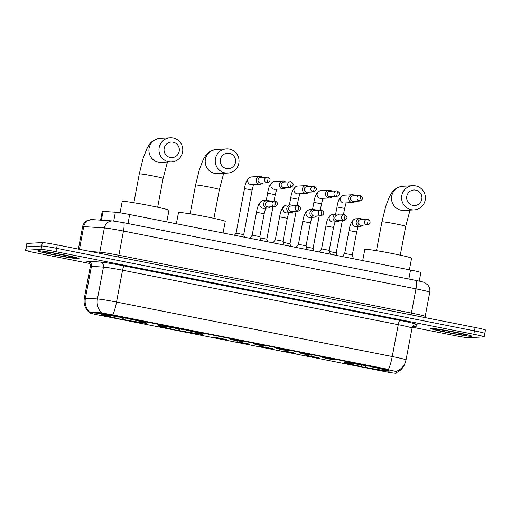 <?xml version="1.0" encoding="UTF-8"?>
<svg xmlns="http://www.w3.org/2000/svg" width="511" height="511" viewBox="0 0 511 511"><rect width="100%" height="100%" fill="white"/><g stroke="black" fill="none" stroke-linecap="round" stroke-linejoin="round"><path stroke-width="0.77" d="M202.637 334.328A22.925 1.041 -169.3 0 0 203.046 334.213A22.925 1.041 -169.3 0 0 182.746 329.327A22.925 1.041 -169.3 0 0 158.391 325.59A22.925 1.041 -169.3 0 0 157.988 325.705A22.925 1.041 -169.3 0 0 178.282 330.591A22.925 1.041 -169.3 0 0 202.637 334.328M146.37 323.214A22.925 1.041 -169.3 0 0 146.772 323.099A22.925 1.041 -169.3 0 0 126.479 318.206A22.925 1.041 -169.3 0 0 102.123 314.469A22.925 1.041 -169.3 0 0 101.715 314.584A22.925 1.041 -169.3 0 0 122.008 319.471A22.925 1.041 -169.3 0 0 146.37 323.214M388.98 371.152A22.925 1.041 -169.3 0 0 389.388 371.037A22.925 1.041 -169.3 0 0 369.089 366.144A22.925 1.041 -169.3 0 0 344.733 362.408A22.925 1.041 -169.3 0 0 344.331 362.523A22.925 1.041 -169.3 0 0 364.624 367.409A22.925 1.041 -169.3 0 0 388.98 371.152M322.518 357.438L335.159 359.872L328.062 358.837L322.518 357.438M299.395 352.871L312.029 355.305L304.933 354.27L299.395 352.871M276.266 348.298L288.907 350.731L281.81 349.696L276.266 348.298M253.143 343.731L265.777 346.164L258.681 345.129L253.143 343.731M230.014 339.157L242.655 341.597L235.558 340.562L230.014 339.157M306.396 355.407L319.03 357.841L311.934 356.806L306.396 355.407M283.266 350.84L295.907 353.273L288.811 352.239L283.266 350.84M260.144 346.266L272.778 348.7L265.688 347.665L260.144 346.266M237.015 341.699L249.655 344.133L242.559 343.098L237.015 341.699M213.892 337.132L226.526 339.566L219.436 338.531L213.892 337.132M396.146 373.183A11.683 0.53 10.7 0 1 395.936 373.234A11.683 0.53 10.7 0 1 382.496 371.127L98.642 315.044A11.683 0.53 10.7 0 1 89.336 312.751A11.683 0.53 10.7 0 1 90.089 312.706L100.865 313.415A11.683 0.53 10.7 0 1 113.755 315.504L387.306 369.555A11.683 0.53 10.7 0 1 396.613 371.848L396.146 373.183M100.578 220.152L102.219 211.458A12.979 0.588 10.7 0 1 103.056 211.407L115.371 212.212A12.979 0.588 10.7 0 1 129.692 214.537L410.525 270.025A12.979 0.588 10.7 0 1 420.866 272.567A12.979 0.588 10.7 0 1 420.866 272.574L419.25 281.12L420.866 272.567M471.506 336.359A20.983 0.952 -169.3 0 0 471.877 336.251A20.983 0.952 -169.3 0 0 453.308 331.78A20.983 0.952 -169.3 0 0 431.016 328.356A20.983 0.952 -169.3 0 0 430.645 328.464A20.983 0.952 -169.3 0 0 449.214 332.936A20.983 0.952 -169.3 0 0 471.506 336.359M78.7 258.745A20.983 0.952 -169.3 0 0 79.071 258.643A20.983 0.952 -169.3 0 0 60.502 254.165A20.983 0.952 -169.3 0 0 38.21 250.741A20.983 0.952 -169.3 0 0 37.84 250.85A20.983 0.952 -169.3 0 0 56.408 255.321A20.983 0.952 -169.3 0 0 78.7 258.745M484.581 333.485A12.979 0.588 -169.3 0 0 484.811 333.421L485.45 330.023A12.979 0.588 -169.3 0 0 475.109 327.481L57.258 244.916A12.979 0.588 -169.3 0 0 42.324 242.578L27.064 243.428L26.419 246.826A12.979 0.588 -169.3 0 0 26.189 246.89A12.979 0.588 -169.3 0 1 26.419 246.826L41.678 245.976L26.419 246.826L25.78 250.218A12.979 0.588 -169.3 0 0 25.55 250.288A12.979 0.588 -169.3 0 0 35.891 252.83L89.847 263.491M57.258 244.916L56.612 248.314A12.979 0.588 -169.3 0 0 41.678 245.976A12.979 0.588 -169.3 0 1 56.612 248.314L474.464 330.879L56.612 248.314L55.974 251.712A12.979 0.588 -169.3 0 0 41.04 249.374L25.78 250.218M484.811 333.421A12.979 0.588 -169.3 0 0 474.464 330.879A12.979 0.588 -169.3 0 1 484.811 333.421L484.166 336.819A12.979 0.588 -169.3 0 0 473.825 334.277L55.974 251.712M85.331 298.705A17.304 0.786 10.7 0 1 84.302 298.232A17.304 0.786 10.7 0 1 84.609 298.149A17.304 0.786 10.7 0 1 85.42 298.169A15.138 14.174 -86.3 0 0 89.642 312.189L100.98 312.796L113.832 315.089L388.449 369.383A15.138 2.727 101.2 0 0 392.237 356.531A17.304 0.786 10.7 0 1 406.028 359.923A15.138 15.126 -160.6 0 1 396.645 371.21L396.613 371.842L396.728 371.229M412.741 327.289L453.742 335.388A12.979 0.588 -169.3 0 0 468.676 337.733L483.936 336.883A12.979 0.588 -169.3 0 0 484.166 336.819M27.064 243.428A12.979 0.588 -169.3 0 0 26.834 243.492L25.55 250.288M431.227 328.401A20.766 0.939 -169.3 0 0 430.856 328.503A20.766 0.939 -169.3 0 0 449.239 332.929A20.766 0.939 -169.3 0 0 471.295 336.315A20.766 0.939 -169.3 0 0 471.666 336.212A20.766 0.939 -169.3 0 0 453.283 331.786A20.766 0.939 -169.3 0 0 431.227 328.401M41.014 242.648A21.628 0.984 -169.3 0 0 39.111 242.553A21.628 0.984 -169.3 0 0 38.727 242.661L38.702 242.776M38.421 250.786A20.766 0.939 -169.3 0 0 38.05 250.888A20.766 0.939 -169.3 0 0 56.434 255.315A20.766 0.939 -169.3 0 0 78.49 258.707A20.766 0.939 -169.3 0 0 78.86 258.598A20.766 0.939 -169.3 0 0 60.477 254.171A20.766 0.939 -169.3 0 0 38.421 250.786M415.737 190.105A7.786 7.652 86.8 0 0 406.782 196.269A7.786 7.652 86.8 0 0 412.85 205.396A7.786 7.652 86.8 0 0 421.805 199.233A7.786 7.652 86.8 0 0 415.737 190.105M411.24 209.682A12.111 11.9 -93.2 0 1 412.818 185.704A12.111 11.9 -93.2 0 1 425.363 198.626A12.111 11.9 -93.2 0 1 411.24 209.682M409.394 269.802L411.579 258.24A23.793 1.079 -169.3 0 0 390.519 253.169A23.793 1.079 -169.3 0 0 365.244 249.291A23.793 1.079 -169.3 0 0 364.822 249.406L362.708 260.578M346.413 362.478L346.694 362.893A20.593 0.933 -169.3 0 0 346.637 363.002A20.593 0.933 -169.3 0 0 360.97 366.579L362.069 364.611M347.308 362.567L347.499 362.855A20.593 0.933 -169.3 0 1 368.572 366.157L368.61 366.055M372.787 366.872L372.749 366.981A20.593 0.933 -169.3 0 1 387.063 370.641L387.594 370.277M384.943 370.066L387.019 370.66A20.593 0.933 -169.3 0 0 387.063 370.641M346.694 362.893L348.63 363.276A18.6 0.843 -169.3 0 0 348.604 363.289A18.6 0.843 -169.3 0 0 361.341 366.559M368.572 366.157L368.201 366.176A18.6 0.843 -169.3 0 0 349.428 363.232L347.499 362.855M385.09 370.277A18.6 0.843 -169.3 0 0 385.122 370.188A18.6 0.843 -169.3 0 0 372.372 367L372.749 366.981M386.444 370.545L386.214 370.705A20.593 0.933 -169.3 0 1 365.141 367.403L365.314 365.633M365.141 367.403L365.512 367.383A18.6 0.843 -169.3 0 0 384.285 370.322L386.214 370.705M366.246 365.435L365.512 367.383M384.285 370.322L383.844 369.664M229.394 153.287A7.786 7.652 86.8 0 0 220.439 159.445A7.786 7.652 86.8 0 0 226.507 168.573A7.786 7.652 86.8 0 0 235.462 162.415A7.786 7.652 86.8 0 0 229.394 153.287M224.897 172.865A12.111 11.9 -93.2 0 1 226.475 148.88A12.111 11.9 -93.2 0 1 239.02 161.808A12.111 11.9 -93.2 0 1 224.897 172.865M223.052 232.984L225.236 221.423A23.793 1.079 -169.3 0 0 204.176 216.351A23.793 1.079 -169.3 0 0 178.901 212.467A23.793 1.079 -169.3 0 0 178.48 212.589L176.365 223.761M160.077 325.66L160.352 326.075A20.593 0.933 -169.3 0 0 160.294 326.184A20.593 0.933 -169.3 0 0 174.628 329.761L175.727 327.794M160.965 325.75L161.157 326.031A20.593 0.933 -169.3 0 1 182.229 329.333L182.267 329.237M186.445 330.055L186.406 330.157A20.593 0.933 -169.3 0 1 200.721 333.817L201.251 333.453M198.6 333.242L200.676 333.843A20.593 0.933 -169.3 0 0 200.721 333.817M160.352 326.075L162.287 326.459A18.6 0.843 -169.3 0 0 162.262 326.472A18.6 0.843 -169.3 0 0 174.998 329.736M182.229 329.333L181.859 329.359A18.6 0.843 -169.3 0 0 163.086 326.414L161.157 326.031M198.747 333.459A18.6 0.843 -169.3 0 0 198.779 333.37A18.6 0.843 -169.3 0 0 186.03 330.183L186.406 330.157M200.101 333.728L199.871 333.887A20.593 0.933 -169.3 0 1 178.799 330.585L178.971 328.816M178.799 330.585L179.169 330.56A18.6 0.843 -169.3 0 0 197.942 333.504L199.871 333.887M179.904 328.618L179.169 330.56M197.942 333.504L197.501 332.846M173.127 142.173A7.786 7.652 86.8 0 0 164.165 148.331A7.786 7.652 86.8 0 0 170.233 157.458A7.786 7.652 86.8 0 0 179.195 151.301A7.786 7.652 86.8 0 0 173.127 142.173M168.63 161.751A12.111 11.9 -93.2 0 1 170.201 137.766A12.111 11.9 -93.2 0 1 182.753 150.688A12.111 11.9 -93.2 0 1 168.63 161.751M166.784 221.863L168.969 210.302A23.793 1.079 -169.3 0 0 147.903 205.23A23.793 1.079 -169.3 0 0 122.627 201.353A23.793 1.079 -169.3 0 0 122.206 201.468L120.066 212.819M103.803 314.54L104.084 314.961A20.593 0.933 -169.3 0 0 104.027 315.063A20.593 0.933 -169.3 0 0 118.354 318.64L119.459 316.673M104.698 314.629L104.889 314.917A20.593 0.933 -169.3 0 1 125.962 318.219L126 318.117M130.171 318.934L130.133 319.043A20.593 0.933 -169.3 0 1 144.447 322.703L144.983 322.339M142.333 322.128L144.409 322.722A20.593 0.933 -169.3 0 0 144.447 322.703M104.084 314.961L106.013 315.338A18.6 0.843 -169.3 0 0 105.994 315.351A18.6 0.843 -169.3 0 0 118.724 318.621M125.962 318.219L125.585 318.238A18.6 0.843 -169.3 0 0 106.818 315.293L104.889 314.917M142.473 322.339A18.6 0.843 -169.3 0 0 142.512 322.256A18.6 0.843 -169.3 0 0 129.762 319.062L130.133 319.043M143.834 322.607L143.604 322.767A20.593 0.933 -169.3 0 1 122.531 319.464L122.704 317.695M122.531 319.464L122.902 319.445A18.6 0.843 -169.3 0 0 141.668 322.384L143.604 322.767M123.63 317.497L122.902 319.445M141.668 322.384L141.228 321.726M354.966 195.675A3.896 3.826 86.8 0 0 348.719 197.885A3.896 3.826 86.8 0 0 355.279 201.289M359.297 200.983A2.811 0.505 101.2 0 0 360.344 198.191A2.811 0.505 -78.8 0 0 360.364 195.464L353.127 195.777A2.811 2.766 86.8 0 0 352.762 201.347A2.811 2.766 86.8 0 0 353.44 201.391L359.974 201.027C363.359 199.354 363.493 197.495 360.364 195.464A2.811 0.505 -78.8 0 0 360.338 195.458A2.811 2.766 86.8 0 0 357.061 198.025A2.811 2.766 86.8 0 0 359.974 201.027M329.55 251.527L336.219 252.9L336.953 255.494M331.837 191.108A3.896 3.826 86.8 0 0 325.596 193.318A3.896 3.826 86.8 0 0 332.15 196.722M336.174 196.409A2.811 0.505 101.2 0 0 337.215 193.624A2.811 0.505 -78.8 0 0 337.241 190.89L329.997 191.21A2.811 2.766 86.8 0 0 329.633 196.773A2.811 2.766 86.8 0 0 330.31 196.824L336.851 196.46C340.237 194.78 340.364 192.928 337.241 190.89A2.811 0.505 -78.8 0 0 337.215 190.89A2.811 2.766 86.8 0 0 333.938 193.458A2.811 2.766 86.8 0 0 336.851 196.46M306.421 246.96L313.096 248.333L313.831 250.92M308.714 186.534A3.896 3.826 86.8 0 0 302.467 188.744A3.896 3.826 86.8 0 0 309.027 192.149M313.045 191.842A2.811 0.505 101.2 0 0 314.093 189.051A2.811 0.505 -78.8 0 0 314.112 186.323L306.875 186.636A2.811 2.766 86.8 0 0 306.511 192.206A2.811 2.766 86.8 0 0 307.188 192.251L313.722 191.887C317.107 190.213 317.242 188.361 314.112 186.323A2.811 0.505 -78.8 0 0 314.093 186.323A2.811 2.766 86.8 0 0 310.809 188.891A2.811 2.766 86.8 0 0 313.722 191.887M283.298 242.386L289.967 243.766L290.702 246.353M285.585 181.967A3.896 3.826 86.8 0 0 279.345 184.177A3.896 3.826 86.8 0 0 285.898 187.582M289.922 187.275A2.811 0.505 101.2 0 0 290.963 184.484A2.811 0.505 -78.8 0 0 290.989 181.756L283.746 182.069A2.811 2.766 86.8 0 0 283.381 187.633A2.811 2.766 86.8 0 0 284.059 187.684L290.599 187.32C293.985 185.646 294.112 183.788 290.989 181.756A2.811 0.505 -78.8 0 0 290.963 181.75A2.811 2.766 86.8 0 0 287.687 184.318A2.811 2.766 86.8 0 0 290.599 187.32M260.169 237.819L266.844 239.199L272.976 206.719M234.492 235.245L236.133 233.163L243.715 234.626L244.45 237.213M262.462 177.394A3.896 3.826 86.8 0 0 256.215 179.61A3.896 3.826 86.8 0 0 262.775 183.008M266.793 182.702A2.811 0.505 101.2 0 0 267.841 179.91A2.811 0.505 -78.8 0 0 267.86 177.183L260.623 177.496A2.811 2.766 86.8 0 0 260.259 183.066A2.811 2.766 86.8 0 0 260.936 183.117L267.47 182.753C270.856 181.073 270.99 179.22 267.86 177.183A2.811 0.505 -78.8 0 0 267.841 177.183A2.811 2.766 86.8 0 0 264.557 179.751A2.811 2.766 86.8 0 0 267.47 182.753M342.357 256.56L344.759 253.469L352.341 254.932L353.427 258.745M362.452 219.532A3.896 3.826 86.8 0 0 356.212 221.742A3.896 3.826 86.8 0 0 362.765 225.147M366.783 224.834A2.811 0.505 101.2 0 0 367.831 222.049A2.811 0.505 -78.8 0 0 367.85 219.315L360.613 219.634A2.811 2.766 86.8 0 0 360.249 225.198A2.811 2.766 86.8 0 0 360.926 225.249L367.46 224.885C370.845 223.211 370.98 221.352 367.85 219.315A2.811 0.505 -78.8 0 0 367.831 219.315A2.811 2.766 86.8 0 0 364.547 221.883A2.811 2.766 86.8 0 0 367.46 224.885M319.228 251.987L321.636 248.902L329.218 250.364L330.304 254.178M339.323 214.959A3.896 3.826 86.8 0 0 333.083 217.175A3.896 3.826 86.8 0 0 339.636 220.573M343.66 220.267A2.811 0.505 101.2 0 0 344.701 217.475A2.811 0.505 -78.8 0 0 344.727 214.748L337.49 215.061A2.811 2.766 86.8 0 0 337.119 220.631A2.811 2.766 86.8 0 0 337.797 220.675L344.337 220.318C347.723 218.638 347.85 216.785 344.727 214.748A2.811 0.505 -78.8 0 0 344.701 214.748A2.811 2.766 86.8 0 0 341.425 217.316A2.811 2.766 86.8 0 0 344.337 220.318M296.105 247.42L298.507 244.335L306.095 245.797L307.175 249.604M316.2 210.391A3.896 3.826 86.8 0 0 309.96 212.602A3.896 3.826 86.8 0 0 316.513 216.006M320.531 215.699A2.811 0.505 101.2 0 0 321.579 212.908A2.811 0.505 -78.8 0 0 321.598 210.181L314.361 210.494A2.811 2.766 86.8 0 0 313.997 216.064A2.811 2.766 86.8 0 0 314.674 216.108L321.208 215.744C324.594 214.071 324.728 212.212 321.598 210.181A2.811 0.505 -78.8 0 0 321.579 210.174A2.811 2.766 86.8 0 0 318.296 212.742A2.811 2.766 86.8 0 0 321.208 215.744M272.976 242.846L275.384 239.761L282.966 241.224L284.052 245.037M293.071 205.824A3.896 3.826 86.8 0 0 286.831 208.034A3.896 3.826 86.8 0 0 293.384 211.439M297.408 211.126A2.811 0.505 101.2 0 0 298.45 208.341A2.811 0.505 -78.8 0 0 298.475 205.607L291.238 205.927A2.811 2.766 86.8 0 0 290.868 211.49A2.811 2.766 86.8 0 0 291.545 211.541L298.085 211.177C301.471 209.504 301.599 207.645 298.475 205.607A2.811 0.505 -78.8 0 0 298.45 205.607A2.811 2.766 86.8 0 0 295.173 208.175A2.811 2.766 86.8 0 0 298.085 211.177M249.853 238.279L252.255 235.194L259.844 236.657L260.923 240.47M269.949 201.251A3.896 3.826 86.8 0 0 263.708 203.467A3.896 3.826 86.8 0 0 270.262 206.866M274.279 206.559A2.811 0.505 101.2 0 0 275.327 203.768A2.811 0.505 -78.8 0 0 275.346 201.04L268.109 201.353A2.811 2.766 86.8 0 0 267.745 206.923A2.811 2.766 86.8 0 0 268.422 206.968L274.956 206.604C278.342 204.93 278.476 203.078 275.346 201.04A2.811 0.505 -78.8 0 0 275.327 201.04A2.811 2.766 86.8 0 0 272.044 203.608A2.811 2.766 86.8 0 0 274.956 206.604M387.306 369.555L387.383 369.14M113.755 315.504L113.832 315.089M100.865 313.415L100.98 312.796M90.089 312.706L90.204 312.093M408.826 279.025L410.525 270.025M127.993 223.537L129.692 214.537M113.704 221.033L115.371 212.212M101.395 220.209L103.056 211.407M88.416 262.009A21.628 0.984 10.7 0 1 87.26 261.23A21.628 0.984 10.7 0 1 88.269 261.255L100.277 262.041A21.628 0.984 10.7 0 1 124.147 265.918L399.864 320.391A21.628 0.984 10.7 0 1 417.097 324.638L416.574 326.12A21.628 0.984 10.7 0 1 414.9 326.178M101.587 312.911A15.138 14.174 -86.3 0 1 97.429 298.954L85.42 298.169L91.443 266.32A17.304 0.786 -169.3 0 0 90.626 266.301A17.304 0.786 -169.3 0 0 90.326 266.384C91.322 264.455 87.79 261.095 88.173 261.881M395.878 372.8L397.75 371.957C401.173 370.079 403.556 367.3 404.904 363.634A15.138 15.126 -160.6 0 1 396.344 372.602M112.739 314.91A15.138 2.727 -78.8 0 0 116.527 302.052L392.237 356.531L398.254 324.683L122.544 270.204A17.304 0.786 -169.3 0 0 103.446 267.106L91.443 266.32A4.324 4.05 93.7 0 0 88.269 261.255M100.277 262.041A4.324 4.05 93.7 0 1 103.446 267.106L97.429 298.954A17.304 0.786 10.7 0 1 116.527 302.052L122.544 270.204A4.324 0.779 101.2 0 1 124.147 265.918M404.904 363.634L406.028 359.923A17.304 0.786 10.7 0 1 406.028 359.929L412.045 328.075A17.304 0.786 -169.3 0 0 398.254 324.683A4.324 0.779 101.2 0 1 399.864 320.391M473.825 334.277L475.109 327.481M41.04 249.374L42.324 242.578M406.028 359.916L412.045 328.081A17.304 0.786 -169.3 0 0 412.045 328.075L412.217 327.442A4.324 4.324 19.4 0 0 412.045 328.068M417.097 324.638A4.324 4.324 19.4 0 0 412.217 327.442M416.574 326.12A4.324 4.324 19.4 0 0 412.019 328.215L414.868 326.139M415.967 280.45A8.655 1.559 101.2 0 1 416.037 280.45A8.655 1.559 101.2 0 1 415.967 288.849L411.393 313.058A17.304 0.786 10.7 0 1 425.184 316.45L429.757 292.247A17.304 0.786 -169.3 0 0 429.757 292.241A17.304 0.786 -169.3 0 0 415.967 288.849L123.451 231.055A17.304 0.786 -169.3 0 0 104.353 227.951L83.727 226.603A17.304 0.786 -169.3 0 0 82.916 226.584A17.304 0.786 -169.3 0 0 82.61 226.667L78.375 249.093M79.441 249.304L83.727 226.603A8.655 8.099 -86.3 0 1 92.236 219.609L112.861 220.956L123.521 222.655A8.655 1.559 101.2 0 1 123.451 231.055L118.878 255.257L411.393 313.058A2.165 0.39 -78.8 0 0 411.246 314.859M123.451 222.649A8.655 1.559 101.2 0 1 123.521 222.655L416.037 280.45C425.024 282.34 423.076 282.129 424.558 282.596L427.681 284.825C429.527 286.971 430.217 289.443 429.757 292.241L425.184 316.45L425.305 317.638M112.861 220.956A8.655 8.099 -86.3 0 0 104.353 227.951L99.779 252.153A17.304 0.786 10.7 0 1 118.878 255.257A2.165 0.39 -78.8 0 0 118.731 257.065M90.971 251.578L99.779 252.153A2.165 2.025 93.7 0 1 99.268 253.22M436.03 329.352A15.784 0.715 -169.3 0 0 448.332 332.52A15.784 0.715 -169.3 0 0 466.492 335.369A15.784 0.715 -169.3 0 0 454.19 332.195A15.784 0.715 -169.3 0 0 436.03 329.352M43.231 251.738A15.784 0.715 -169.3 0 0 55.527 254.906A15.784 0.715 -169.3 0 0 73.686 257.755A15.784 0.715 -169.3 0 0 61.384 254.58A15.784 0.715 -169.3 0 0 43.231 251.738M376.473 250.665L381.915 221.851L385.792 206.125L389.548 196.505C391.886 192.717 393.361 187.856 402.777 186.26A12.111 11.9 86.8 0 0 401.205 210.245A12.111 11.9 86.8 0 0 404.124 210.449L414.159 209.887M381.915 221.851A12.111 0.549 10.7 0 1 382.126 221.793A12.111 0.549 10.7 0 1 396.063 223.978A12.111 0.549 10.7 0 1 405.721 226.347L410.026 210.117M190.13 213.841L195.572 185.033L199.45 169.307L203.206 159.688C205.543 155.9 207.019 151.039 216.434 149.442A12.111 11.9 86.8 0 0 214.863 173.427A12.111 11.9 86.8 0 0 217.782 173.631L227.817 173.069M195.572 185.033A12.111 0.549 10.7 0 1 195.783 184.969A12.111 0.549 10.7 0 1 209.721 187.154A12.111 0.549 10.7 0 1 219.379 189.53L223.684 173.299M133.856 202.726L139.299 173.912L143.182 158.186L146.938 148.567C149.269 144.785 150.751 139.918 160.167 138.321A12.111 11.9 86.8 0 0 158.589 162.306A12.111 11.9 86.8 0 0 161.508 162.511L171.549 161.955M139.299 173.912A12.111 0.549 10.7 0 1 139.516 173.855A12.111 0.549 10.7 0 1 153.453 176.04A12.111 0.549 10.7 0 1 163.105 178.409L167.41 162.185M335.631 214.083L337.043 206.936L344.625 208.405L343.43 214.735M336.979 206.961C338.058 199.897 340.332 195.981 343.794 195.215A3.896 3.826 86.8 0 0 343.526 202.963A3.896 3.826 86.8 0 0 344.229 202.988L352.692 202.516M312.502 209.516L313.92 202.369L321.502 203.838L320.308 210.162M313.85 202.388C314.929 195.33 317.203 191.414 320.672 190.641A3.896 3.826 86.8 0 0 320.403 198.389A3.896 3.826 86.8 0 0 321.106 198.415L329.569 197.949M289.379 204.943L290.791 197.802L298.373 199.264L297.178 205.594M290.727 197.821C291.807 190.763 294.081 186.847 297.543 186.074A3.896 3.826 86.8 0 0 297.274 193.822A3.896 3.826 86.8 0 0 297.977 193.848L306.44 193.375M266.25 200.376L267.668 193.228L275.25 194.697L274.056 201.027M267.598 193.247C268.677 186.189 270.951 182.274 274.42 181.501A3.896 3.826 86.8 0 0 274.151 189.249A3.896 3.826 86.8 0 0 274.854 189.281L283.318 188.808M236.063 233.182L244.475 188.68L249.253 189.409L252.127 190.124L243.715 234.626M244.475 188.68C245.555 181.622 247.829 177.707 251.291 176.934A3.896 3.826 86.8 0 0 251.022 184.682A3.896 3.826 86.8 0 0 251.725 184.707L260.188 184.241M344.695 253.488L349.026 230.563L356.678 232.007L358.154 226.488M359.75 218.599L355.848 218.817A3.896 3.826 86.8 0 0 355.579 226.565A3.896 3.826 86.8 0 0 356.276 226.59L360.185 226.373M321.566 248.921L325.897 225.99L333.549 227.44L335.024 221.915M336.621 214.026L332.718 214.243A3.896 3.826 86.8 0 0 332.45 221.991A3.896 3.826 86.8 0 0 333.153 222.017L337.056 221.8M298.443 244.354L302.774 221.423L310.426 222.866L311.902 217.347M313.499 209.459L309.596 209.676A3.896 3.826 86.8 0 0 309.327 217.424A3.896 3.826 86.8 0 0 310.024 217.45L313.933 217.232M275.314 239.78L279.645 216.856L287.297 218.299L288.772 212.774M290.369 204.892L286.467 205.109A3.896 3.826 86.8 0 0 286.198 212.857A3.896 3.826 86.8 0 0 286.901 212.883L290.804 212.665M252.191 235.213L256.522 212.282L264.174 213.732L265.65 208.207M267.247 200.318L263.344 200.536A3.896 3.826 86.8 0 0 263.076 208.284A3.896 3.826 86.8 0 0 263.772 208.309L267.681 208.092M89.336 312.751L89.406 312.393M89.546 312.732C85.171 308.855 83.421 304.026 84.302 298.232L90.326 266.384M82.61 226.667C83.204 223.907 84.743 221.857 87.234 220.535L92.236 219.609M436.656 329.391L436.656 329.391C437.767 328.829 468.044 334.833 465.943 334.929L465.789 334.846M43.857 251.782L43.85 251.782C44.962 251.214 75.238 257.218 73.137 257.314L72.984 257.231M402.777 186.26L412.818 185.704M346.637 363.002L346.273 362.465M400.273 255.161L405.721 226.347M216.434 149.442L226.475 148.88M160.294 326.184L159.93 325.648M213.93 218.344L219.379 189.53M160.167 138.321L170.201 137.766M104.027 315.063L103.656 314.527M157.663 207.223L163.105 178.409M343.794 195.215L352.264 194.742M336.219 252.907L342.357 220.426M346.107 202.88L344.625 208.405M320.672 190.641L329.135 190.169M313.096 248.333L319.228 215.853M322.978 198.313L321.502 203.838M297.543 186.074L306.012 185.602M289.967 243.766L296.105 211.286M299.855 193.746L298.373 199.264M274.42 181.501L282.883 181.035M266.844 239.193L267.579 241.78M276.726 189.172L275.25 194.697M251.291 176.934L259.76 176.461M253.603 184.605L252.127 190.124M352.347 254.938L356.678 232.007M355.848 218.817C352.379 219.583 350.105 223.499 349.026 230.563M329.218 250.364L333.549 227.44M332.718 214.243C329.256 215.016 326.983 218.932 325.897 225.99M306.095 245.797L310.426 222.866M309.596 209.676C306.127 210.449 303.853 214.365 302.774 221.423M282.966 241.224L287.297 218.299M286.467 205.109C283.005 205.876 280.731 209.791 279.645 216.856M259.844 236.657L264.174 213.732M263.344 200.536C259.875 201.308 257.601 205.224 256.522 212.282"/></g></svg>
